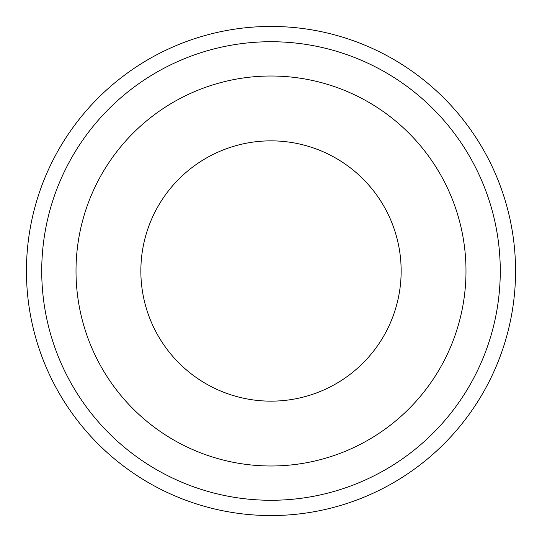 <?xml version="1.0" encoding="UTF-8"?>
<svg xmlns="http://www.w3.org/2000/svg" width="542" height="542" viewBox="0 0 542 542"><rect width="100%" height="100%" fill="white"/><g stroke="black" fill="none" stroke-linecap="round" stroke-linejoin="round"><path stroke-width="0.81" d="M408.444 68.719A244.557 244.557 0 0 1 473.281 408.444A244.557 244.557 0 0 1 133.556 473.281A244.557 244.557 0 0 1 68.719 133.556A244.557 244.557 0 0 1 408.444 68.719M500.273 271A229.273 229.273 0 0 1 271 500.273A229.273 229.273 0 0 1 41.727 271A229.273 229.273 0 0 1 271 41.727A229.273 229.273 0 0 1 500.273 271M465.991 271A194.991 194.991 0 0 1 271 465.991A194.991 194.991 0 0 1 76.009 271A194.991 194.991 0 0 1 271 76.009A194.991 194.991 0 0 1 465.991 271M140.852 271A130.148 130.148 0 0 0 271 401.148A130.148 130.148 0 0 0 401.148 271A130.148 130.148 0 0 0 271 140.852A130.148 130.148 0 0 0 140.852 271"/></g></svg>
